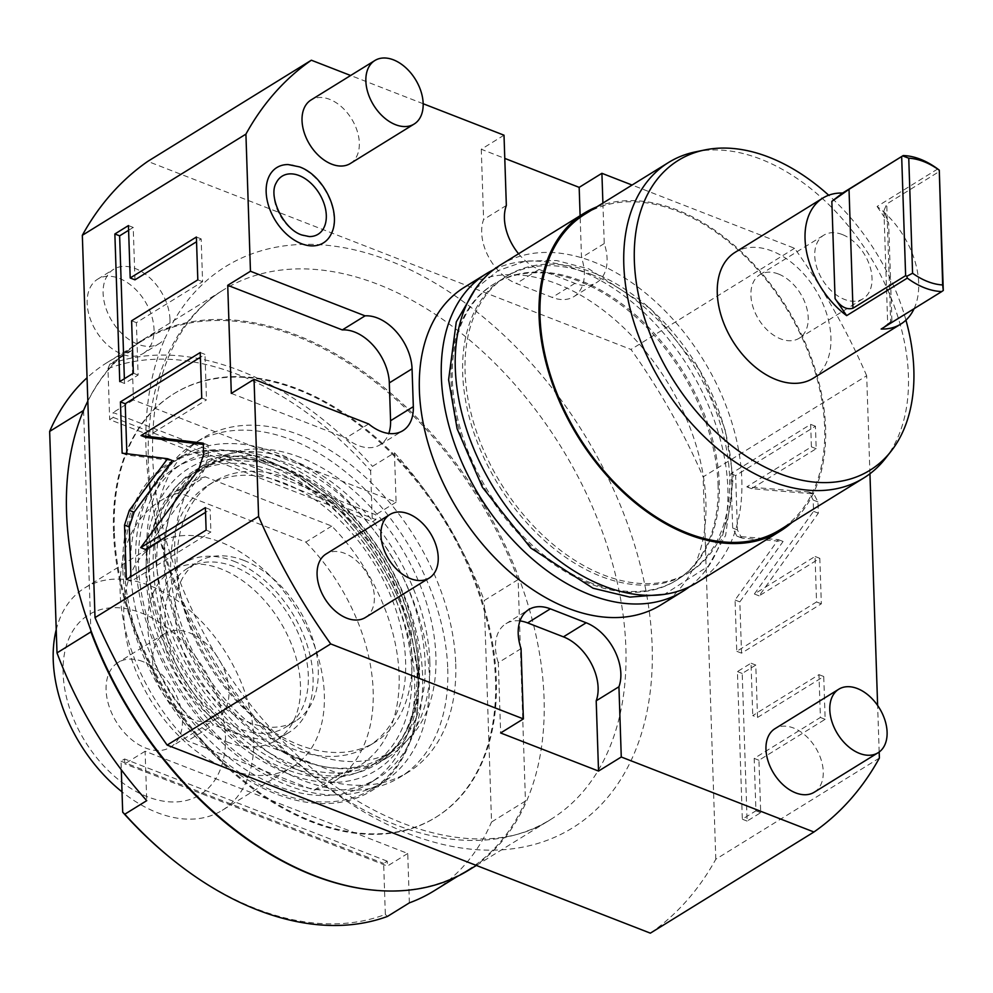 <?xml version="1.0" encoding="UTF-8"?>
<svg xmlns="http://www.w3.org/2000/svg" width="993" height="993" viewBox="0 0 993 993"><rect width="100%" height="100%" fill="white"/><g stroke="black" fill="none" stroke-linecap="round" stroke-linejoin="round"><path stroke-width="0.74" stroke-dasharray="4.96 3.72" d="M879.376 758.069L715.804 859.23A460.665 302.828 -121.7 0 1 650.353 933.159M879.177 752.011L877.626 705.477M869.942 473.76L866.69 375.751L703.118 476.901A460.665 302.828 58.3 0 0 630.989 349.449L147.771 161.375M715.804 859.23L703.118 476.901M743.025 538.256L741.597 537.933L737.451 529.914L735.639 475.573L815.439 426.22L816.184 448.712L751.54 488.68L813.788 493.881L817.947 501.924L818.319 513.195L759.124 595.862L819.821 558.327L821.335 603.818L741.535 653.158L739.835 601.882L783.092 541.47L743.025 538.256L736.831 536.083L732.673 528.053L730.873 473.711L810.66 424.371L811.405 446.85L746.773 486.831L809.022 492.031L813.168 500.062L813.552 511.345L754.357 594L815.042 556.465L816.556 601.957L736.756 651.309L735.056 600.02L778.313 539.609L738.246 536.406M757.535 717.455L823.743 676.506L825.158 719.329L758.95 760.266L760.7 812.671L747.108 821.074L742.205 673.453L755.797 665.049L757.535 717.455L752.756 715.593L818.964 674.644L820.392 717.467L754.183 758.404L755.921 810.809L742.33 819.213L737.427 671.591L751.018 663.187L752.756 715.593M423.167 103.731L350.628 75.493M518.582 253.774A43.58 28.648 58.3 0 0 539.112 269.413L574.922 283.353A43.58 28.648 58.3 0 0 596.582 282.583A43.58 28.648 58.3 0 0 604.24 243.558L602.9 203.093M866.69 375.751A460.665 302.828 58.3 0 0 794.574 248.287L632.082 185.046M464.414 287.262A186.758 122.772 58.3 0 1 617.038 321.583A186.758 122.772 58.3 0 1 705.899 501.862A186.758 122.772 -121.7 0 1 660.866 604.936M814.26 792.215A37.349 24.552 58.3 0 0 821.062 759.508A37.349 24.552 58.3 0 0 793.531 728.018A37.349 24.552 58.3 0 0 774.962 728.688M365.387 617.509A37.349 24.552 58.3 0 0 372.189 584.803A37.349 24.552 58.3 0 0 344.658 553.324A37.349 24.552 58.3 0 0 326.089 553.982M778.475 274.031A37.349 24.552 58.3 0 0 759.906 274.689A37.349 24.552 58.3 0 0 753.104 307.396A37.349 24.552 58.3 0 0 780.622 338.886A37.349 24.552 58.3 0 0 799.191 338.228A37.349 24.552 58.3 0 0 806.006 305.509A37.349 24.552 58.3 0 0 778.475 274.031M350.318 163.522A37.349 24.552 58.3 0 0 357.132 130.815A37.349 24.552 58.3 0 0 329.602 99.325A37.349 24.552 58.3 0 0 311.032 99.983M331.166 234.063A44.288 29.107 58.3 0 0 298.843 166.774A44.288 29.107 58.3 0 0 288.181 164.565M231.307 393.402L345.912 438.012A43.58 28.648 58.3 0 0 380.071 444.777A43.58 28.648 58.3 0 0 388.797 433.457M368.651 423.949L345.912 438.012M521.052 648.64L498.312 662.703L500.633 732.971M519.984 620.935A43.58 28.648 58.3 0 0 505.958 623.691A43.58 28.648 58.3 0 0 498.312 662.703M169.964 319.386A43.58 28.648 58.3 0 0 149.235 277.32A43.58 28.648 58.3 0 0 113.624 269.314A43.58 28.648 58.3 0 0 103.111 293.369A43.58 28.648 58.3 0 0 123.852 335.435A43.58 28.648 58.3 0 0 159.463 343.441A43.58 28.648 58.3 0 0 165.21 337.955L168.673 330.595A43.58 28.648 58.3 0 0 169.964 319.386M794.574 248.287L630.989 349.449M504.01 135.197L481.27 149.26L504.792 158.408M481.27 149.26L483.603 219.527A43.58 28.648 58.3 0 0 516.36 283.477L552.182 297.416A43.58 28.648 58.3 0 0 573.842 296.646A43.58 28.648 58.3 0 0 581.501 257.621L580.111 215.717M604.24 243.558L581.501 257.621M506.343 205.464L483.603 219.527M143.501 353.309A43.58 28.648 -121.7 0 0 154.014 329.254A43.58 28.648 58.3 0 0 133.273 287.188A43.58 28.648 58.3 0 0 97.662 279.182A43.58 28.648 58.3 0 0 87.161 303.237A43.58 28.648 -121.7 0 0 107.889 345.303A43.58 28.648 -121.7 0 0 143.501 353.309L159.463 343.441M476.367 865.437L550.817 819.386C483.901 864.158 364.605 830.731 275.247 733.244C203.155 657.304 154.945 547.478 152.674 455.539C151.408 405.74 160.965 364.642 181.322 332.245C192.692 314.347 206.705 300.246 223.388 289.944A311.256 204.62 -121.7 0 1 477.757 347.128A311.256 204.62 -121.7 0 1 625.863 647.597A311.256 204.62 -121.7 0 1 550.817 819.386A311.256 204.62 -121.7 0 1 296.435 762.202A311.256 204.62 -121.7 0 1 148.329 461.733A311.256 204.62 -121.7 0 1 223.388 289.944L141.589 340.525A311.256 204.62 58.3 0 1 395.971 397.709A311.256 204.62 58.3 0 1 544.065 698.178A311.256 204.62 -121.7 0 1 469.019 869.967M141.589 340.525A311.256 204.62 58.3 0 0 87.831 401.098M114.294 530.907A249.007 163.696 -121.7 0 1 174.334 393.464A249.007 163.696 -121.7 0 1 377.836 439.216A249.007 163.696 -121.7 0 1 496.314 679.584A249.007 163.696 -121.7 0 1 436.275 817.028A249.007 163.696 -121.7 0 1 232.784 771.276A249.007 163.696 -121.7 0 1 114.294 530.907M113.5 531.404A249.007 163.696 -121.7 0 1 173.539 393.96A249.007 163.696 -121.7 0 1 377.042 439.713A249.007 163.696 -121.7 0 1 495.519 680.081A249.007 163.696 58.3 0 1 435.48 817.524A249.007 163.696 58.3 0 1 231.977 771.772A249.007 163.696 58.3 0 1 113.5 531.404M376.248 890.361A310.635 204.21 58.3 0 0 467.902 869.942A310.635 204.21 58.3 0 0 525.458 801.041L518.11 579.577L484.199 600.542A310.635 204.21 58.3 0 0 394.457 452.783L372.512 466.35L370.625 470.831L372.313 521.834L375.9 519.612L375.739 514.746L113.103 412.529L113.264 417.395L109.677 419.617L372.313 521.834M518.11 579.577A310.635 204.21 -121.7 0 0 141.118 341.542A310.635 204.21 -121.7 0 0 83.561 410.444L90.859 630.332M525.458 801.041L491.547 822.005L484.199 600.542M409.377 902.86L407.738 853.471L145.102 751.254L146.741 800.643M433.978 890.907A310.635 204.21 58.3 0 0 491.547 822.005M141.118 341.542L107.207 362.519A310.635 204.21 58.3 0 1 131.808 350.554L133.447 399.943L396.095 502.173L394.457 452.783M107.207 362.519A310.635 204.21 58.3 0 0 87.061 377.762M122.809 569.188A192.667 126.657 -121.7 0 1 315.029 488.494A192.667 126.657 -121.7 0 1 414.106 648.702A192.667 126.657 -121.7 0 1 418.388 684.239A192.667 126.657 -121.7 0 1 276.141 793.99A192.667 126.657 -121.7 0 1 122.809 569.188M145.102 751.254L124.758 763.84L124.597 758.975L121.009 761.197L121.295 769.774M407.738 853.471L387.394 866.057L124.758 763.84M175.736 862.135A307.52 202.162 58.3 0 0 385.334 914.429L383.646 863.413L387.233 861.192L387.394 866.057M385.334 914.429L387.444 916.44M387.233 861.192L124.597 758.975M121.009 761.197L383.646 863.413M131.808 350.554L109.863 364.133A310.635 204.21 -121.7 0 1 372.512 466.35M109.863 364.133L107.976 368.614L109.677 419.617M133.447 399.943L113.103 412.529M113.264 417.395L375.9 519.612M396.095 502.173L375.739 514.746M107.976 368.614A307.52 202.162 -121.7 0 1 370.625 470.831M124.559 569.063A191.426 125.838 -121.7 0 1 170.709 463.408A191.426 125.838 -121.7 0 1 315.551 488.891A191.426 125.838 -121.7 0 1 413.982 648.057A191.426 125.838 -121.7 0 1 418.239 683.37A191.426 125.838 -121.7 0 1 372.077 789.025A191.426 125.838 -121.7 0 1 215.642 753.861A191.426 125.838 -121.7 0 1 124.559 569.063M383.248 782.112A191.426 125.838 58.3 0 1 226.814 746.947A191.426 125.838 58.3 0 1 135.731 562.162A191.426 125.838 -121.7 0 1 181.88 456.507A191.426 125.838 -121.7 0 1 338.328 491.672A191.426 125.838 -121.7 0 1 429.41 676.456A191.426 125.838 58.3 0 1 383.248 782.112L372.077 789.025M429.845 661.76A172.745 113.562 -121.7 0 1 388.189 757.1A172.745 113.562 -121.7 0 1 247.009 725.362A172.745 113.562 -121.7 0 1 164.813 558.612A172.745 113.562 -121.7 0 1 206.47 463.259A172.745 113.562 -121.7 0 1 347.649 494.998A172.745 113.562 -121.7 0 1 429.845 661.76M447.744 668.723A196.093 128.904 -121.7 0 1 400.464 776.96A196.093 128.904 -121.7 0 1 240.207 740.927A196.093 128.904 -121.7 0 1 146.902 551.636A196.093 128.904 58.3 0 1 194.194 443.399A196.093 128.904 58.3 0 1 354.439 479.433A196.093 128.904 58.3 0 1 447.744 668.723M455.725 663.796A196.093 128.904 -121.7 0 1 408.446 772.02A196.093 128.904 -121.7 0 1 248.188 735.999A196.093 128.904 -121.7 0 1 154.883 546.696A196.093 128.904 -121.7 0 1 202.162 438.472A196.093 128.904 -121.7 0 1 362.42 474.493A196.093 128.904 -121.7 0 1 455.725 663.796M300.407 457.425A170.262 111.924 58.3 0 0 215.754 460.442A170.262 111.924 58.3 0 0 184.735 609.541A170.262 111.924 58.3 0 0 310.213 753.066A170.262 111.924 58.3 0 0 394.854 750.05A170.262 111.924 58.3 0 0 425.873 600.951A170.262 111.924 58.3 0 0 300.407 457.425M384.092 756.716A170.262 111.924 -121.7 0 0 415.111 607.617A170.262 111.924 -121.7 0 0 289.633 464.091A170.262 111.924 58.3 0 0 204.98 467.107A170.262 111.924 58.3 0 0 173.961 616.206A170.262 111.924 58.3 0 0 299.439 759.732A170.262 111.924 -121.7 0 0 384.092 756.716L394.854 750.05M290.13 478.949A153.145 100.678 -121.7 0 1 402.984 608.051A153.145 100.678 -121.7 0 1 375.081 742.156A153.145 100.678 -121.7 0 1 298.943 744.862A153.145 100.678 58.3 0 1 186.088 615.772A153.145 100.678 58.3 0 1 213.992 481.667A153.145 100.678 58.3 0 1 290.13 478.949M207.599 485.614A153.145 100.678 58.3 0 1 283.737 482.896A153.145 100.678 -121.7 0 1 396.604 611.998A153.145 100.678 -121.7 0 1 368.701 746.103A153.145 100.678 -121.7 0 1 292.563 748.809A153.145 100.678 58.3 0 1 179.708 619.719A153.145 100.678 58.3 0 1 207.599 485.614L213.992 481.667M283.216 467.231A171.193 112.544 -121.7 0 1 409.389 611.539A171.193 112.544 -121.7 0 1 378.196 761.457A171.193 112.544 -121.7 0 1 293.084 764.486A171.193 112.544 58.3 0 1 166.923 620.178A171.193 112.544 58.3 0 1 198.103 470.26A171.193 112.544 58.3 0 1 283.216 467.231M190.532 474.939A171.193 112.544 58.3 0 1 275.644 471.911A171.193 112.544 -121.7 0 1 401.805 616.231A171.193 112.544 -121.7 0 1 370.612 766.149A171.193 112.544 -121.7 0 1 285.5 769.178A171.193 112.544 58.3 0 1 159.339 624.858A171.193 112.544 58.3 0 1 190.532 474.939L198.103 470.26M275.235 459.759A185.194 121.742 -121.7 0 1 411.723 615.871A185.194 121.742 -121.7 0 1 377.985 778.053A185.194 121.742 -121.7 0 1 285.91 781.33A185.194 121.742 58.3 0 1 149.422 625.218A185.194 121.742 58.3 0 1 183.159 463.036A185.194 121.742 58.3 0 1 275.235 459.759M175.178 467.964A185.194 121.742 58.3 0 1 267.254 464.687A185.194 121.742 -121.7 0 1 403.741 620.811A185.194 121.742 -121.7 0 1 370.004 782.993A185.194 121.742 -121.7 0 1 277.928 786.27A185.194 121.742 58.3 0 1 141.44 630.145A185.194 121.742 58.3 0 1 175.178 467.964L183.159 463.036M205.203 476.814A164.962 108.448 58.3 0 0 185.828 485.18A164.962 108.448 58.3 0 0 213.433 724.89L339.978 774.143A164.962 108.448 -121.7 0 0 359.367 765.789A164.962 108.448 -121.7 0 0 331.749 526.067L205.203 476.814L179.274 492.851A164.962 108.448 58.3 0 0 159.885 501.217A164.962 108.448 58.3 0 0 187.503 740.927L213.433 724.89M331.749 526.067L305.819 542.104L179.274 492.851M305.819 542.104A164.962 108.448 -121.7 0 1 333.425 781.826A164.962 108.448 -121.7 0 1 314.049 790.18L187.503 740.927M243.968 560.449A93.379 61.38 -121.7 0 1 312.783 639.157A93.379 61.38 -121.7 0 1 295.777 720.93A93.379 61.38 -121.7 0 1 249.342 722.581A93.379 61.38 58.3 0 1 180.527 643.874A93.379 61.38 58.3 0 1 197.545 562.1A93.379 61.38 58.3 0 1 243.968 560.449M314.049 790.18L339.978 774.143M187.565 568.269A93.379 61.38 58.3 0 1 234 566.618A93.379 61.38 -121.7 0 1 302.815 645.326A93.379 61.38 -121.7 0 1 285.798 727.099A93.379 61.38 -121.7 0 1 239.375 728.75A93.379 61.38 58.3 0 1 170.56 650.043A93.379 61.38 58.3 0 1 187.565 568.269L197.545 562.1M233.814 561.206A99.598 65.476 -121.7 0 1 307.222 645.177A99.598 65.476 -121.7 0 1 289.075 732.4A99.598 65.476 -121.7 0 1 239.549 734.162A99.598 65.476 58.3 0 1 166.154 650.192A99.598 65.476 58.3 0 1 184.301 562.969A99.598 65.476 58.3 0 1 233.814 561.206M226.95 741.957A99.598 65.476 58.3 0 0 276.464 740.195A99.598 65.476 58.3 0 0 294.611 652.972A99.598 65.476 58.3 0 0 221.203 569.001A99.598 65.476 58.3 0 0 171.69 570.764A99.598 65.476 58.3 0 0 153.543 657.987A99.598 65.476 58.3 0 0 226.95 741.957M292.836 766.67A130.728 85.944 -121.7 0 0 316.655 652.19A130.728 85.944 -121.7 0 0 220.309 541.979A130.728 85.944 58.3 0 0 155.318 544.301A130.728 85.944 58.3 0 0 131.498 658.781A130.728 85.944 58.3 0 0 227.844 768.979A130.728 85.944 -121.7 0 0 292.836 766.67L222.258 810.313A130.728 85.944 -121.7 0 1 157.266 812.634A130.728 85.944 58.3 0 1 122.027 791.868M222.258 810.313A130.728 85.944 -121.7 0 0 246.078 695.832A130.728 85.944 -121.7 0 0 149.732 585.634A130.728 85.944 58.3 0 0 84.74 587.943A130.728 85.944 58.3 0 0 56.229 629.674M141.229 612.954A105.829 69.572 -121.7 0 1 225.461 736.421A105.829 69.572 -121.7 0 1 147.336 796.709A105.829 69.572 58.3 0 1 63.105 673.229A105.829 69.572 58.3 0 1 141.229 612.954M142.843 661.586A49.799 32.744 58.3 0 0 118.093 662.468A49.799 32.744 58.3 0 0 109.019 706.085A49.799 32.744 58.3 0 0 145.723 748.064A49.799 32.744 -121.7 0 0 170.473 747.183A49.799 32.744 -121.7 0 0 179.547 703.578A49.799 32.744 -121.7 0 0 142.843 661.586M192.232 719.292A49.799 32.744 -121.7 0 1 155.541 677.313A49.799 32.744 -121.7 0 1 164.615 633.708A49.799 32.744 -121.7 0 1 189.365 632.826A49.799 32.744 -121.7 0 1 226.069 674.806A49.799 32.744 -121.7 0 1 216.995 718.411A49.799 32.744 -121.7 0 1 192.232 719.292M122.139 453.168L126.905 455.03L172.36 460.578M126.868 453.751L126.905 455.03M200.226 352.54L205.005 354.402L200.387 357.257M201.74 398.032L206.507 399.881L205.005 354.402M145.822 437.416L206.507 399.881M203.23 443.151L208.009 445.013L203.28 444.442M145.499 549.477L203.565 471.079L208.381 456.284L208.009 445.013M205.377 507.646L210.144 509.508L205.526 512.363M206.122 530.125L210.888 531.987L210.144 509.508M126.322 579.478L131.101 581.339L210.888 531.987M130.939 576.623L131.101 581.339M124.373 378.743L124.535 383.459L138.126 375.056L136.389 322.651L202.584 281.702L201.169 238.891L196.552 241.746M134.961 279.827L133.223 227.434L128.606 230.289M131.61 320.789L136.389 322.651M197.818 279.852L202.584 281.702M133.347 373.194L138.126 375.056M119.756 381.597L124.535 383.459M128.445 225.572L133.223 227.434M196.391 237.029L201.169 238.891M493.558 269.736A186.758 122.772 58.3 0 1 643.39 312.025A186.758 122.772 58.3 0 1 727.844 488.283A186.758 122.772 -121.7 0 1 689.576 586.689M718.051 484.472A173.998 114.381 -121.7 0 1 676.109 580.508A173.998 114.381 -121.7 0 1 533.911 548.546A173.998 114.381 -121.7 0 1 451.12 380.58A173.998 114.381 58.3 0 1 493.074 284.544A173.998 114.381 58.3 0 1 635.272 316.519A173.998 114.381 58.3 0 1 718.051 484.472M590.81 582.841A173.998 114.381 -121.7 0 1 452.324 379.835A173.998 114.381 -121.7 0 1 494.278 283.799A173.998 114.381 -121.7 0 1 580.781 280.721A173.998 114.381 -121.7 0 1 719.267 483.728A173.998 114.381 -121.7 0 1 677.313 579.763A173.998 114.381 -121.7 0 1 590.81 582.841M591.133 274.316A173.998 114.381 -121.7 0 1 729.619 477.335A173.998 114.381 -121.7 0 1 687.665 573.371A173.998 114.381 -121.7 0 1 601.162 576.449A173.998 114.381 -121.7 0 1 462.676 373.442A173.998 114.381 -121.7 0 1 504.63 277.407A173.998 114.381 -121.7 0 1 591.133 274.316M690.073 571.881A173.998 114.381 -121.7 0 0 732.015 475.846A173.998 114.381 58.3 0 0 649.236 307.88A173.998 114.381 58.3 0 0 507.038 275.917A173.998 114.381 58.3 0 0 465.084 371.953A173.998 114.381 -121.7 0 0 547.875 539.907A173.998 114.381 -121.7 0 0 690.073 571.881L687.665 573.371M500.323 265.057A186.758 122.772 58.3 0 1 652.947 299.377A186.758 122.772 58.3 0 1 741.808 479.656A186.758 122.772 -121.7 0 1 696.776 582.73M596.793 206.867A186.758 122.772 58.3 0 1 744.303 254.568A186.758 122.772 58.3 0 1 825.593 427.834A186.758 122.772 -121.7 0 1 791.942 522.417M584.765 214.302A185.505 121.953 58.3 0 1 736.372 248.387A185.505 121.953 58.3 0 1 824.637 427.462A185.505 121.953 -121.7 0 1 779.915 529.852M695.497 151.867A185.505 121.953 58.3 0 1 908.421 375.652A185.505 121.953 -121.7 0 1 885.235 458.679M905.939 320.143A182.178 119.756 58.3 0 0 828.683 195.224M813.068 378.333A74.078 48.694 58.3 0 0 826.561 313.465A74.078 48.694 58.3 0 0 771.971 251.018A74.078 48.694 58.3 0 0 735.13 252.321M914.094 308.674A74.078 48.694 58.3 0 0 877.08 206.482L937.727 168.971M877.08 206.482L888.673 223.462L883.931 210.764L886.737 203.999L939.403 171.441M883.931 210.764L887.705 324.413L890.684 322.911C886.302 325.481 886.712 324.761 891.9 320.751L881.151 329.043M943.35 290.341L890.684 322.911L886.737 203.999M842.312 234.547A37.349 24.552 58.3 0 0 823.743 235.204A37.349 24.552 58.3 0 0 816.941 267.924A37.349 24.552 58.3 0 0 844.46 299.402A37.349 24.552 -121.7 0 0 863.029 298.744A37.349 24.552 -121.7 0 0 869.831 266.037A37.349 24.552 -121.7 0 0 842.312 234.547M276.178 182.973A34.147 22.454 58.3 0 0 301.102 234.869A34.147 22.454 58.3 0 0 309.32 236.57M783.092 541.47L778.313 539.609M739.835 601.882L735.056 600.02M741.535 653.158L736.756 651.309M821.335 603.818L816.556 601.957M819.821 558.327L815.042 556.465M759.124 595.862L754.357 594M818.319 513.195L813.552 511.345M751.54 488.68L746.773 486.831M816.184 448.712L811.405 446.85M815.439 426.22L810.66 424.371M735.639 475.573L730.873 473.711M823.743 676.506L818.964 674.644M755.797 665.049L751.018 663.187M742.205 673.453L737.427 671.591M747.108 821.074L742.33 819.213M760.7 812.671L755.921 810.809M758.95 760.266L754.183 758.404M825.158 719.329L820.392 717.467M168.673 330.595A329.937 216.896 -121.7 0 1 448.24 291.284A329.937 216.896 -121.7 0 1 652.153 645.76A329.937 216.896 -121.7 0 1 408.57 833.71A329.937 216.896 -121.7 0 1 145.983 448.762A329.937 216.896 -121.7 0 1 165.21 337.955M574.922 283.353L552.182 297.416M539.112 269.413L516.36 283.477M418.897 672.373A177.735 116.839 58.3 0 0 277.444 465.009A177.735 116.839 58.3 0 0 146.232 566.246A177.735 116.839 58.3 0 0 287.685 773.609A177.735 116.839 58.3 0 0 418.897 672.373M418.276 668.91A172.745 113.562 58.3 0 0 336.081 502.148A172.745 113.562 58.3 0 0 194.901 470.409A172.745 113.562 58.3 0 0 153.245 565.762A172.745 113.562 58.3 0 0 235.44 732.524A172.745 113.562 58.3 0 0 376.62 764.262A172.745 113.562 58.3 0 0 418.276 668.91M203.602 454.434L208.381 456.284M198.799 469.217L203.565 471.079M891.9 320.751L888.673 223.462M737.451 529.914L732.673 528.053M817.947 501.924L813.168 500.062M812.373 493.558L807.594 491.709M380.071 444.777L402.81 430.714M505.958 623.691L528.698 609.628M573.842 296.646L596.582 282.583M97.662 279.182L113.624 269.314M174.334 393.464L173.539 393.96M436.275 817.028L435.48 817.524M467.902 869.942L457.699 876.248M413.982 648.057L414.106 648.702M181.88 456.507L170.709 463.408M388.189 757.1L376.62 764.262C404.213 746.351 417.705 715.121 417.11 670.56L410.308 626.037L393.228 580.768L367.249 538.541L334.517 502.818L297.788 476.566L260.178 461.906L224.939 459.896L194.901 470.409L206.47 463.259M408.446 772.02L400.464 776.96M202.162 438.472L194.194 443.399M204.98 467.107L215.754 460.442M368.701 746.103L375.081 742.156M370.612 766.149L378.196 761.457M370.004 782.993L377.985 778.053M159.885 501.217L185.828 485.18M333.425 781.826L359.367 765.789M285.798 727.099L295.777 720.93M276.464 740.195L289.075 732.4M155.318 544.301L84.74 587.943M164.615 633.708L118.093 662.468M216.995 718.411L170.473 747.183M171.69 570.764L184.301 562.969M677.313 579.763L676.109 580.508M475.51 288.777L498.126 270.605L525.719 261.022L556.552 260.526L588.886 268.917L651.197 309.158L699.494 369.818L724.84 428.43L733.343 477.41L725.672 535.252L708.208 566.32L664.466 594.335M507.038 275.917L504.63 277.407M494.278 283.799L493.074 284.544M759.906 274.689L823.743 235.204M799.191 338.228L863.029 298.744M736.831 536.083L741.597 537.933M809.022 492.031L813.788 493.881"/><path stroke-width="1.49" d="M879.177 752.011L879.376 758.069A460.665 302.828 -121.7 0 1 813.937 831.997L650.353 933.159L167.134 745.085A460.665 302.828 -121.7 0 1 95.018 617.621L258.59 516.459A460.665 302.828 -121.7 0 0 330.719 643.923L523.385 718.907L500.633 732.971L598.531 771.065L596.197 700.81A43.58 28.648 58.3 0 0 563.441 636.848L527.631 622.909A43.58 28.648 58.3 0 0 519.984 620.935M877.626 705.477L869.942 473.76M254.047 379.338L368.651 423.949A43.58 28.648 58.3 0 0 402.81 430.714A43.58 28.648 58.3 0 0 413.324 406.658L412.058 368.825A43.58 28.648 58.3 0 0 365.064 315.848L250.459 271.25L227.72 285.314L231.307 393.402L254.047 379.338L258.59 516.459M350.628 75.493L311.355 60.213A460.665 302.828 58.3 0 0 245.916 134.129L250.459 271.25M518.582 253.774A43.58 28.648 58.3 0 1 506.343 205.464L504.01 135.197L423.167 103.731M602.9 203.093L601.907 173.303L579.167 187.367L504.792 158.408M632.082 185.046L601.907 173.303M523.385 718.907L521.052 648.64A43.58 28.648 58.3 0 1 528.698 609.628A43.58 28.648 58.3 0 1 550.37 608.846L586.18 622.785A43.58 28.648 58.3 0 1 618.937 686.746L621.27 757.001L813.937 831.997M660.866 604.936A186.758 122.772 -121.7 0 1 508.242 570.627A186.758 122.772 -121.7 0 1 419.381 390.348A186.758 122.772 58.3 0 1 464.414 287.262L486.359 273.696A186.758 122.772 58.3 0 0 441.326 376.769A186.758 122.772 -121.7 0 0 530.188 557.061A186.758 122.772 -121.7 0 0 682.812 591.369L660.866 604.936M838.8 689.204L774.962 728.688A37.349 24.552 58.3 0 0 768.16 761.395A37.349 24.552 58.3 0 0 795.691 792.886A37.349 24.552 58.3 0 0 814.26 792.215L878.097 752.744A37.349 24.552 -121.7 0 1 859.516 753.402A37.349 24.552 58.3 0 1 831.997 721.911A37.349 24.552 58.3 0 1 838.8 689.204A37.349 24.552 58.3 0 1 857.369 688.546A37.349 24.552 -121.7 0 1 884.9 720.037A37.349 24.552 -121.7 0 1 878.097 752.744M389.926 514.498L326.089 553.982A37.349 24.552 58.3 0 0 319.287 586.689A37.349 24.552 58.3 0 0 346.818 618.18A37.349 24.552 58.3 0 0 365.387 617.509L429.224 578.038A37.349 24.552 -121.7 0 1 410.643 578.696A37.349 24.552 58.3 0 1 383.124 547.217A37.349 24.552 58.3 0 1 389.926 514.498A37.349 24.552 58.3 0 1 408.495 513.84A37.349 24.552 -121.7 0 1 436.026 545.331A37.349 24.552 -121.7 0 1 429.224 578.038M374.87 60.511L311.032 99.983A37.349 24.552 58.3 0 0 304.23 132.69A37.349 24.552 58.3 0 0 331.749 164.18A37.349 24.552 58.3 0 0 350.318 163.522L414.155 124.038A37.349 24.552 -121.7 0 1 395.586 124.708A37.349 24.552 58.3 0 1 368.055 93.218A37.349 24.552 58.3 0 1 374.87 60.511A37.349 24.552 58.3 0 1 393.439 59.841A37.349 24.552 -121.7 0 1 420.958 91.331A37.349 24.552 -121.7 0 1 414.155 124.038M288.181 164.565A44.288 29.107 58.3 0 0 266.794 198.315A44.288 29.107 58.3 0 0 301.4 243.67A44.288 29.107 58.3 0 0 331.166 234.063C342.188 213.247 323.83 175.5 299.563 166.898L288.181 164.565M245.916 134.129L82.332 235.291L95.018 617.621M129.326 510.365L124.522 525.136L126.322 579.478L206.122 530.125L205.377 507.646L140.733 547.627L198.799 469.217L203.602 454.434L203.23 443.151L141.043 435.555L201.74 398.032L200.226 352.54L120.426 401.892L122.139 453.168L167.581 458.716L129.326 510.365L134.105 512.227L129.301 526.998L130.939 576.623M131.61 320.789L197.818 279.852L196.391 237.029L130.195 277.978L128.445 225.572L114.865 233.976L119.756 381.597L133.347 373.194L131.61 320.789M388.797 433.457A43.58 28.648 58.3 0 0 390.572 420.722L389.318 382.888A43.58 28.648 58.3 0 0 342.324 329.924L227.72 285.314M365.064 315.848L342.324 329.924M330.719 643.923L167.134 745.085M621.27 757.001L598.531 771.065M618.937 686.746L596.197 700.81M311.355 60.213L147.771 161.375A460.665 302.828 58.3 0 0 82.332 235.291M580.111 215.717L579.167 187.367M476.367 865.437L469.019 869.967A311.256 204.62 -121.7 0 1 214.649 812.783A311.256 204.62 -121.7 0 1 66.543 512.314A311.256 204.62 58.3 0 1 87.831 401.098M90.859 630.332L90.909 631.908A310.635 204.21 58.3 0 0 376.248 890.361M87.061 377.762A310.635 204.21 58.3 0 0 49.65 431.421L56.998 652.885A310.635 204.21 58.3 0 0 146.741 800.643L124.795 814.21A310.635 204.21 58.3 0 0 177.002 863.128A310.635 204.21 58.3 0 0 387.444 916.44L409.377 902.86A310.635 204.21 58.3 0 0 433.978 890.907L457.699 876.248M124.795 814.21L122.698 812.2A307.52 202.162 58.3 0 0 175.736 862.135L177.002 863.128M121.295 769.774L122.698 812.2M90.909 631.908L56.998 652.885M83.536 410.469L49.65 431.421M56.229 629.674A130.728 85.944 58.3 0 0 122.027 791.868M167.581 458.716L172.36 460.578L134.105 512.227M120.426 401.892L125.205 403.741L126.868 453.751M200.387 357.257L125.205 403.741M141.043 435.555L145.822 437.416L203.28 444.442M140.733 547.627L145.499 549.477L205.526 512.363M128.606 230.289L119.632 235.838L124.373 378.743M196.552 241.746L134.961 279.827L130.195 277.978M114.865 233.976L119.632 235.838M689.576 586.689A186.758 122.772 -121.7 0 1 682.812 591.369M493.558 269.736A186.758 122.772 58.3 0 0 486.359 273.696M696.776 582.73A186.758 122.772 -121.7 0 1 544.152 548.421A186.758 122.772 -121.7 0 1 455.291 368.142A186.758 122.772 58.3 0 1 500.323 265.057L584.107 213.247A186.758 122.772 58.3 0 0 539.075 316.32A186.758 122.772 -121.7 0 0 627.936 496.612A186.758 122.772 -121.7 0 0 780.56 530.92L696.776 582.73M791.942 522.417A186.758 122.772 -121.7 0 1 780.56 530.92M596.793 206.867A186.758 122.772 58.3 0 0 584.107 213.247M779.915 529.852A185.505 121.953 -121.7 0 1 628.296 495.78A185.505 121.953 -121.7 0 1 540.031 316.693A185.505 121.953 58.3 0 1 584.765 214.302L668.55 162.492A185.505 121.953 58.3 0 0 623.815 264.883A185.505 121.953 -121.7 0 0 712.08 443.958A185.505 121.953 -121.7 0 0 863.687 478.043L779.915 529.852M905.939 320.143A182.178 119.756 58.3 0 1 913.845 369.719A182.178 119.756 -121.7 0 1 891.069 451.256L885.235 458.679A185.505 121.953 -121.7 0 1 863.687 478.043M828.683 195.224A182.178 119.756 58.3 0 0 704.745 149.955L695.497 151.867A185.505 121.953 58.3 0 0 668.55 162.492M704.745 149.955A182.178 119.756 58.3 0 0 634.353 260.948A182.178 119.756 -121.7 0 0 736.632 449.494A182.178 119.756 -121.7 0 0 891.069 451.256M842.598 193.052L903.233 155.553L849.015 189.328L831.849 201.356L842.598 193.052A74.078 48.694 58.3 0 0 822.912 198.041L735.13 252.321A74.078 48.694 58.3 0 0 721.638 317.201A74.078 48.694 58.3 0 0 776.228 379.649A74.078 48.694 58.3 0 0 813.068 378.333L900.837 324.053A74.078 48.694 58.3 0 0 914.094 308.674M822.912 198.041A74.078 48.694 58.3 0 0 806.664 252.458A74.078 48.694 58.3 0 0 846.657 315.625L907.304 278.114A74.078 48.694 58.3 0 0 924.644 287.858A74.078 48.694 -121.7 0 0 941.798 291.545L943.276 290.477L942.655 284.954A69.1 45.43 58.3 0 1 912.579 273.249L908.756 158.197L902.811 155.963M942.655 284.954L939.279 170.151L937.727 168.971A74.078 48.694 -121.7 0 0 920.387 159.228A74.078 48.694 58.3 0 0 903.233 155.553M941.798 291.545L881.151 329.043A74.078 48.694 58.3 0 0 900.837 324.053M907.304 278.114L906.808 276.29L912.579 273.249M846.657 315.625L835.076 298.632C840.711 306.862 846.681 310.052 852.962 308.227L905.628 275.657L901.681 156.757M906.808 276.29L905.628 275.657M938.844 169.902A69.1 45.43 58.3 0 0 908.756 158.197M939.279 170.151L943.276 290.477M299.141 175.562A34.147 22.454 58.3 0 0 276.178 182.973C267.986 196.291 283.328 229.209 301.822 234.993L309.32 236.57A34.147 22.454 58.3 0 0 325.816 210.541A34.147 22.454 58.3 0 0 299.141 175.562M412.058 368.825L389.318 382.888M413.324 406.658L390.572 420.722M550.37 608.846L527.631 622.909M586.18 622.785L563.441 636.848M124.522 525.136L129.301 526.998M831.849 201.356L835.076 298.632M849.015 189.328L852.962 308.227M664.466 594.335L629.897 597.116L593.057 588.241L530.746 548.012L482.449 487.34L457.103 428.74L448.6 379.76L456.271 321.918L475.51 288.777"/></g></svg>
